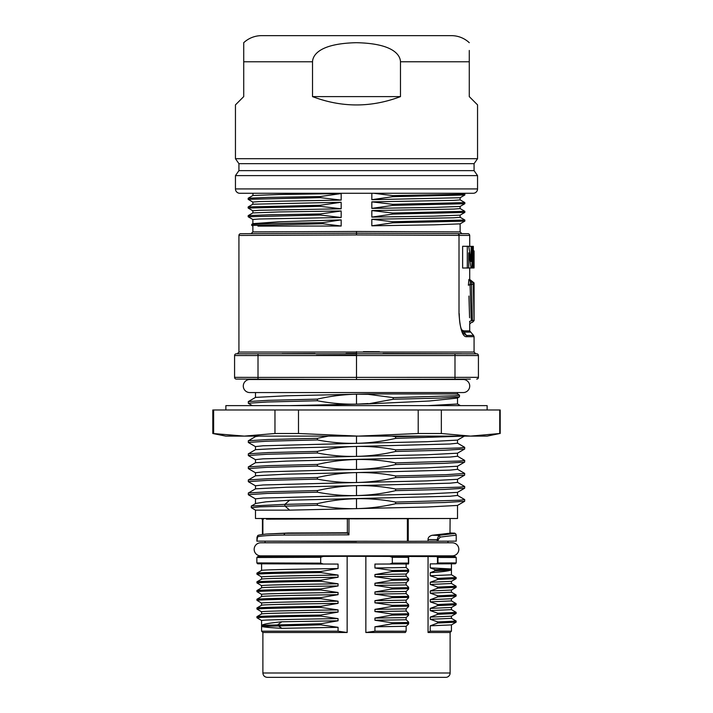 <?xml version="1.0" encoding="UTF-8"?>
<svg xmlns="http://www.w3.org/2000/svg" width="713" height="713" viewBox="0 0 713 713"><rect width="100%" height="100%" fill="white"/><g stroke="black" fill="none" stroke-linecap="round" stroke-linejoin="round"><path stroke-width="1.07" d="M238.926 235.45L238.926 352.053L474.074 352.053L474.074 336.688L466.926 336.688C462.737 337.356 460.099 329.682 459.012 313.684L459.012 235.379A1.738 1.515 -89.7 0 0 457.505 233.632L356.5 233.204L240.664 233.704A1.738 1.738 -175.9 0 0 238.926 235.45L356.5 234.934L459.012 235.379L459.012 313.684M363.434 351.661L379.468 351.723M258.008 353.728L258.008 377.418L234.577 377.346L234.577 355.537L478.423 355.537A1.738 1.738 145.2 0 0 476.685 353.8L236.315 353.8L237.26 353.8L238.926 352.053M282.125 353.639L314.95 353.523M475.803 353.8L474.074 352.053M383.041 353.47L461.516 353.746M475.526 355.529L474.778 355.529M467.55 355.502L466.284 355.502M346.055 353.416L356.5 353.381L356.5 351.643M478.423 355.537L478.423 377.346L258.008 377.418L258.008 379.164L354.325 379.503M466.284 377.382L467.55 377.382M474.778 377.355L475.526 377.355M246.716 355.502L245.45 355.502M238.222 355.529L237.474 355.529M237.474 377.355L238.222 377.355M245.45 377.382L246.716 377.382M234.577 355.537A1.738 1.738 -131.9 0 1 236.315 353.8A1.738 1.738 -131.9 0 0 234.577 355.537M258.008 379.164L236.315 379.084A1.738 1.738 -33.4 0 1 234.577 377.346M341.402 379.45L320.066 379.378M317.401 379.369L316.501 379.369M326.019 379.396L323.452 379.387M356.5 353.381L356.5 379.503L470.339 379.111M356.5 379.503L361.036 379.494M392.934 379.378L395.278 379.369M405.973 379.334L395.608 379.369M478.423 377.346A1.738 1.738 45.7 0 1 476.685 379.084A1.738 1.738 45.7 0 0 478.423 377.346M243.285 386.036A6.533 6.533 0 0 0 249.817 392.569L463.183 392.569A6.533 6.533 0 0 0 469.715 386.036A6.533 6.533 0 0 0 463.183 379.503L249.817 379.503A6.533 6.533 0 0 0 243.285 386.036M457.523 392.569L457.523 393.959L368.051 393.959L286.225 395.804L255.539 397.391L248.293 401.615L248.347 403.317L252.366 405.635M457.327 398.086L429.369 401.009L368.051 403.888L393.202 399.253L393.202 397.622L368.122 394.325L357.204 394.182M355.796 394.218C343.078 394.539 330.271 396.17 317.374 399.12L317.374 400.751C330.279 403.228 343.087 404.36 355.796 404.146L368.051 403.888M457.523 397.979L457.523 403.995L427.845 405.635M357.204 404.119L368.122 403.531M457.523 393.959L459.529 395.154L454.974 395.768L393.202 397.622M459.52 395.154L459.457 396.856L440.411 398.068L393.202 399.253M289.647 405.635L355.796 404.146M258.89 436.115L255.539 436.579L248.293 440.803L248.347 442.506L255.539 446.659M457.523 453.156L457.523 456.249L449.921 457.06L286.145 461.115L255.539 462.71L248.293 466.926L248.356 468.637L255.539 472.79M357.204 456.365L426.775 454.787L457.461 453.192L464.653 449.038L444.752 450.251L395.626 451.463L395.626 449.832C382.721 447.354 369.913 446.231 357.204 446.436L355.796 446.472C343.078 446.793 330.271 448.424 317.374 451.374L317.374 453.005C330.279 455.482 343.087 456.605 355.796 456.4L357.204 456.365C369.922 456.044 382.729 454.413 395.626 451.463M255.477 462.746L255.477 459.644L263.079 458.833L355.796 456.4M457.523 466.213L457.523 469.314L449.921 470.125L355.796 472.594C343.078 472.915 330.271 474.555 317.374 477.496L317.374 479.127C330.279 481.605 343.087 482.737 355.796 482.523L357.204 482.496C369.922 482.175 382.729 480.535 395.626 477.594L395.626 475.963C382.721 473.485 369.913 472.354 357.204 472.567M355.796 459.529C343.096 459.849 330.288 461.48 317.374 464.43L317.374 466.07C330.297 468.548 343.105 469.68 355.796 469.457L426.775 467.844L457.461 466.257L464.653 462.104L444.752 463.316L395.626 464.528L395.626 462.897C382.721 460.42 369.913 459.288 357.204 459.502M355.796 485.66C343.078 485.981 330.271 487.612 317.374 490.562L317.374 492.193C330.279 494.67 343.087 495.802 355.796 495.588L357.204 495.562C369.922 495.232 382.729 493.601 395.626 490.651L395.626 489.02C382.721 486.551 369.913 485.419 357.204 485.633L286.225 487.246L255.539 488.833L248.293 493.057L248.347 494.76L255.539 498.913M255.477 488.868L255.477 485.776L263.079 484.965L355.796 482.523M457.523 492.344L457.523 495.437L449.921 496.257L289.647 500.214L265.994 501.827L255.726 503.449L251.306 506.087M357.204 495.562L426.775 493.975L457.461 492.38L464.653 488.227L444.752 489.439L395.626 490.651M255.477 518.494L255.477 510.143L289.647 510.143L426.775 507.032L457.461 505.446L464.653 501.292L444.752 502.505L395.626 503.717L395.626 502.086C382.721 499.608 369.913 498.476 357.204 498.69M255.477 503.601L255.477 498.842L263.079 498.03L355.796 495.588M356.5 518.85L255.477 518.494L457.523 518.494L356.5 518.85M263.061 518.52L262.536 518.52M347.347 518.85L332.516 518.761M318.034 518.716L304.585 518.663M292.517 518.627L282.134 518.592M273.703 518.556L268.266 518.538M266.404 519.162L347.677 518.85M305.396 519.028L304.585 519.028M292.517 519.073L282.134 519.109M273.703 519.135L267.428 519.162M263.48 519.171L262.883 519.171L262.883 534.367M266.368 534.046L284.95 533.324L347.347 533.101L347.356 518.814L347.347 533.101L348.96 534.839L283.783 535.062C267.856 535.303 258.935 535.998 257.019 537.139L256.876 541.14L407.889 541.31L407.39 541.31L407.39 518.672L450.117 518.52L449.983 533.199L432.149 535.276C429.342 536.087 427.978 537.522 428.05 539.581L428.05 541.238L456.213 541.14L456.213 535.133L440.224 537.094L438.139 539.652L437.167 539.661L438.816 535.356L432.149 535.276M347.757 532.78L288.212 533.003L266.314 534.037C260.174 534.723 257.304 535.294 257.705 535.748L256.876 541.14L258.168 541.149M265.058 541.176L356.5 541.488L265.058 541.176L265.058 542.798L260.7 542.798A6.533 6.533 0 0 0 254.167 549.331A6.533 6.533 0 0 0 260.7 555.864L265.058 555.864L265.058 556.612M405.341 541.319L428.05 541.238M428.05 539.581L437.167 539.661L437.167 541.212M440.224 537.094L438.816 535.356L454.457 533.52L453.343 533.146M447.942 541.176L447.942 542.798L452.3 542.798L260.7 542.798M447.942 556.612L447.942 555.864L452.3 555.864A6.533 6.533 0 0 0 458.833 549.331A6.533 6.533 0 0 0 452.3 542.798M296.875 563.93L257.687 563.796L256.849 562.922L256.849 557.513L320.681 557.29L323.203 556.416L347.151 556.327L309.469 556.461M296.866 556.505L276.796 556.577M436.204 556.577L408.522 556.479L428.05 556.55L428.05 632.502L450.117 632.502L451.427 631.192L451.427 624.9L430.224 625.827L437.844 623.01L456.106 622.191L451.4 624.918M402.836 556.461L396.553 556.434M390.876 556.416L365.849 556.327L365.849 632.502L405.341 632.502L406.134 631.201L374.931 631.192L365.849 632.502M263.355 556.621L264.79 556.621M323.203 556.416L257.687 556.639L256.849 557.513L256.849 562.922L320.681 563.136L320.681 557.29M408.504 556.443L408.246 557.343L408.504 556.443L347.151 556.327L347.151 632.502L262.892 632.502L261.591 631.192L261.591 620.497L256.93 617.752C260.37 617.217 281.688 616.674 320.895 616.13L338.069 618.617L338.069 620.791L320.895 623.75L320.895 624.838L338.069 627.324L338.069 631.192L347.151 632.502M262.883 632.493L262.883 672.992L450.117 672.992L450.117 632.502M437.844 623.01L437.844 621.923L430.224 619.294L430.224 617.11L437.844 614.303L437.844 613.216L430.224 610.578L430.224 608.403L437.844 605.595L437.844 604.508L430.224 601.87L430.224 599.695L437.844 596.888L437.844 595.792L430.224 593.163L430.224 590.988L437.844 588.172L437.844 587.084L430.224 584.455L430.224 582.28L437.844 579.464L437.844 578.377L430.224 575.747L430.224 572.735L435.269 570.783L435.269 569.696L451.026 568.938L430.224 567.878L430.224 563.876L436.454 563.858L437.96 562.985L437.96 557.45L456.213 557.504L455.357 556.639L428.05 556.55M392.319 557.29L408.246 557.343L408.513 563.974L408.246 563.083L392.319 563.136L392.319 557.29L389.797 556.416M374.931 631.192L374.931 626.789L392.105 623.83L408.192 623.581L408.433 624.125L406.143 626.29L406.134 631.201M392.105 623.83L392.105 622.743L374.931 620.257L374.931 618.073L392.105 615.123L408.192 614.873L408.433 615.417L406.143 617.583L406.143 619.766L408.433 621.923L408.192 622.494L408.433 621.923M392.105 615.123L392.105 614.036L374.931 611.549L374.931 609.365L392.105 606.406L408.192 606.157L408.433 606.701L406.143 608.875L406.143 611.05L408.433 613.216L408.192 613.777L408.433 613.216M392.105 606.406L392.105 605.319L374.931 602.833L374.931 600.658L392.105 597.699L408.192 597.449L408.433 597.993L406.143 600.168L406.143 602.342L408.433 604.508L408.192 605.07L408.433 604.508M392.105 597.699L392.105 596.612L374.931 594.125L374.931 591.95L392.105 588.991L408.192 588.742L408.433 589.286L406.143 591.46L406.143 593.635L408.433 595.792L408.192 596.362L408.433 595.792M392.105 588.991L392.105 587.904L374.931 585.418L374.931 583.243L392.105 580.284L408.192 580.034L408.433 580.578L406.143 582.753L406.143 584.927L408.433 587.084L408.192 587.655L408.433 587.084M392.105 580.284L392.105 579.197L374.931 576.71L374.931 574.535L392.105 571.576L408.192 571.327L408.433 571.871L406.143 574.036L406.143 576.22L408.433 578.377L408.192 578.947L408.433 578.377M406.143 563.983L406.143 567.512L408.433 569.669L408.192 570.24L408.433 569.669M374.931 626.789L406.143 626.29M392.319 563.136L389.797 564.019L408.513 563.974M392.105 571.576L392.105 570.489L374.931 568.003L374.931 564.072L389.797 564.019M402.328 563.974L396.08 564.001M391.063 564.01L374.931 564.072M406.143 567.512L374.931 568.003M392.105 570.489L408.192 570.24L408.433 571.871M374.931 574.535L406.143 574.036M406.143 576.22L374.931 576.71M392.105 579.197L408.192 578.947L408.433 580.578M374.931 583.243L406.143 582.753M406.143 584.927L374.931 585.418M392.105 587.904L408.192 587.655L408.433 589.286M374.931 591.95L406.143 591.46M406.143 593.635L374.931 594.125M392.105 596.612L408.192 596.362L408.433 597.993M374.931 600.658L406.143 600.168M406.143 602.342L374.931 602.833M392.105 605.319L408.192 605.07L408.433 606.701M374.931 609.365L406.143 608.875M406.143 611.05L374.931 611.549M392.105 614.036L408.192 613.777L408.433 615.417M374.931 618.073L406.143 617.583M406.143 619.766L374.931 620.257M392.105 622.743L408.192 622.494L408.433 624.125M450.117 672.992A4.358 4.358 0 0 1 445.768 677.35L267.25 677.35C264.585 677.092 263.142 675.639 262.883 672.992M356.5 677.35L269.844 677.35M428.05 632.502L430.224 631.192L451.427 631.192M430.224 567.878L435.269 569.696M430.224 631.192L430.224 625.827M436.454 556.577L437.96 557.45M436.98 563.849L455.357 563.787L456.213 562.922L437.96 562.985M430.224 617.11L451.427 616.175L451.427 618.349L430.224 619.294M437.844 621.923L456.142 621.068L456.142 622.155M456.115 621.032L451.4 618.314M451.4 616.21L456.115 613.483L437.844 614.303M437.844 613.216L456.142 612.36L456.142 613.447M456.115 612.324L451.4 609.606M430.224 608.403L451.427 607.458L451.427 609.642L430.224 610.578M451.4 607.494L456.115 604.776L437.844 605.595M437.844 604.508L456.142 603.653L456.142 604.74M456.115 603.617L451.4 600.899M437.844 596.888L456.106 596.068L451.4 598.786L451.427 600.925L430.224 601.87M430.224 599.695L451.427 598.751M437.844 595.792L456.142 594.945L456.142 596.032M456.115 594.909L451.4 592.182M430.224 590.988L451.427 590.043L451.427 592.218L430.224 593.163M437.844 588.172L456.106 587.352L451.409 590.07M437.844 587.084L456.142 586.238L456.142 587.325M451.4 583.475L456.097 586.193M437.844 579.464L456.106 578.644L451.4 581.371L451.427 583.51L430.224 584.455M430.224 582.28L451.427 581.336M437.844 578.377L456.142 577.521L456.142 578.617M456.115 577.494L451.4 574.767M451.427 563.805L451.427 574.803L430.224 575.747M451.026 568.938L451.026 570.035C449.137 570.935 442.203 571.835 430.224 572.735M435.269 570.783L451.026 570.035M455.357 563.787L453.076 563.796M448.834 563.814L442.416 563.831M256.93 617.752L256.93 616.665L261.591 613.964L261.591 611.79L256.93 609.045L256.93 607.957L261.591 605.257L261.591 603.082L256.93 600.337L256.93 599.25L261.591 596.549L261.591 594.375L256.93 591.63L256.93 590.533L261.591 587.842L261.591 585.667L256.93 582.913L256.93 581.826L261.591 579.134L261.591 576.96L256.93 574.206L256.93 573.118L261.591 570.427L261.591 563.805L262.847 563.805M275.432 562.985L276.136 563.858L338.069 564.072L338.069 568.546L320.895 571.496L320.895 572.584L338.069 575.07L338.069 577.254L320.895 580.213L320.895 581.3L338.069 583.787L338.069 585.961L320.895 588.92L320.895 590.007L338.069 592.494L338.069 594.669L320.895 597.628L320.895 598.715L338.069 601.202L338.069 603.376L320.895 606.335L320.895 607.423L338.069 609.909L338.069 612.084L320.895 615.043L320.895 616.13M323.203 564.019L320.681 563.136M261.591 631.192L338.069 631.192M320.895 623.75L261.778 625.337C263.168 624.151 269.844 622.966 281.804 621.781L278.079 624.499L278.079 625.586L281.804 628.313L338.069 627.324M281.804 628.313C269.826 627.681 263.15 627.048 261.778 626.424L320.895 624.838M338.069 620.791L281.804 621.781M261.591 620.497C261.573 619.873 295.262 619.249 338.069 618.617M338.069 612.084C295.271 612.717 261.573 613.34 261.591 613.964M256.93 616.665C260.397 616.121 281.715 615.586 320.895 615.043M261.591 611.79C261.573 611.166 295.262 610.533 338.069 609.909M256.93 609.045C260.37 608.501 281.688 607.966 320.895 607.423M338.069 603.376C295.271 604.009 261.573 604.633 261.591 605.257L256.885 607.975M256.93 607.957C260.397 607.414 281.715 606.879 320.895 606.335M261.591 603.082C261.573 602.458 295.262 601.825 338.069 601.202M256.93 600.337C260.37 599.793 281.688 599.259 320.895 598.715M338.069 594.669C295.271 595.293 261.573 595.925 261.591 596.549L256.885 599.268M256.93 599.25C260.397 598.706 281.715 598.162 320.895 597.628M261.591 594.375C261.573 593.751 295.262 593.118 338.069 592.494M256.93 591.63C260.37 591.086 281.688 590.542 320.895 590.007M338.069 585.961C295.271 586.585 261.573 587.218 261.591 587.842L256.885 590.56M256.93 590.533C260.397 589.999 281.715 589.455 320.895 588.92M261.591 585.667C261.573 585.034 295.262 584.41 338.069 583.787M256.93 582.913C260.37 582.378 281.688 581.835 320.895 581.3M338.069 577.254C295.271 577.878 261.573 578.501 261.591 579.134L256.885 581.844M256.93 581.826C260.397 581.291 281.715 580.747 320.895 580.213M261.591 576.96C261.573 576.327 295.262 575.703 338.069 575.07M256.93 574.206C260.37 573.671 281.688 573.127 320.895 572.584M338.069 568.546C295.271 569.17 261.573 569.794 261.591 570.427M256.93 573.118C260.397 572.584 281.715 572.04 320.895 571.496M268.587 563.831L270.717 563.831M309.469 563.974L338.069 564.072M261.76 626.397L262.126 625.078M357.204 508.619C369.922 508.298 382.729 506.667 395.626 503.717M355.796 498.726C343.113 499.038 330.306 500.669 317.374 503.628L317.374 505.259C330.306 507.736 343.113 508.868 355.796 508.654M289.647 510.143L284.888 505.989L284.888 504.358L251.35 505.989M317.374 505.259L259.924 506.836L251.288 507.683L255.477 510.143M317.374 503.628L284.888 504.358L289.647 500.214M457.461 495.366L464.707 499.59L459.832 500.214L395.626 502.086M317.374 490.562L268.355 491.774L248.347 492.986M317.374 492.193L267.223 493.441L248.293 494.688M464.707 499.59L464.653 501.292M457.523 479.279L457.523 482.38L449.921 483.191L357.204 485.633M357.204 482.496L426.775 480.91L457.461 479.314L464.644 475.161L444.752 476.382L395.626 477.594M457.461 469.243L464.653 473.396L464.653 475.161M317.374 464.43L268.195 465.651L248.356 466.863M357.204 469.43C369.922 469.109 382.729 467.478 395.626 464.528M457.461 456.177L464.707 460.402L459.832 461.026L395.626 462.897M464.707 460.402L464.653 462.104M355.796 472.594L286.225 474.181L255.539 475.776L248.293 479.992L248.347 481.694L255.539 485.847M255.477 475.812L255.477 472.71L263.097 471.899L355.796 469.457M317.374 466.07L267.223 467.318L248.293 468.566M317.374 477.496L268.355 478.708L248.347 479.929M317.374 479.127L267.223 480.375L248.293 481.631M464.707 473.459L445.661 474.715L395.626 475.963M457.461 482.309L464.707 486.524L459.832 487.148L395.626 489.02M464.707 486.524L464.653 488.227M355.796 446.472L286.225 448.049L255.539 449.645L248.293 453.869L248.347 455.571L255.539 459.725M255.477 449.68L255.477 446.588L263.079 445.777L357.204 443.308C369.851 442.987 382.658 441.347 395.626 438.397L395.626 436.766L391.972 436.115M328.408 436.115L317.374 438.308L317.374 439.939L267.223 441.187L248.293 442.434M317.374 439.939C330.279 442.416 343.087 443.548 355.796 443.334M317.374 438.308L268.355 439.52L248.347 440.732M487.131 409.984L487.131 405.635L225.869 405.635L225.869 409.984M244.301 409.984L212.804 409.984L212.804 433.504L244.309 436.115L274.968 433.504L274.968 409.984L244.301 409.984M213.642 409.984L213.642 433.504M274.968 433.504L298.489 433.504L358.354 436.115L418.21 433.504L418.21 409.984L298.489 409.984L298.489 433.504M212.804 433.504L225.869 436.115L470.544 436.115L499.742 433.504L499.742 409.984L441.347 409.984L441.347 433.504L470.544 436.115L487.131 436.115L499.742 433.504M418.21 433.504L441.347 433.504M441.347 409.984L418.21 409.984M500.196 433.504L500.196 409.984L499.742 409.984M424.957 436.115L395.626 436.766M464.163 436.115L395.626 438.397M457.523 440.09L457.523 443.192L449.921 444.003L357.204 446.436M357.204 443.308L426.873 441.721L457.488 440.108M457.461 443.112L464.707 447.336L459.832 447.96L395.626 449.832M464.707 447.336L464.653 449.038M298.489 409.984L274.968 409.984M317.374 451.374L268.355 452.577L248.347 453.798M317.374 453.005L267.223 454.252L248.293 455.5M317.374 399.12L268.355 400.332L248.347 401.544M317.374 400.751L267.223 401.998L248.293 403.246M459.234 313.684C459.404 322.846 460.482 326.394 461.07 328.381L463.085 333.051L466.445 335.449L464.118 332.115L466.445 335.449A1.738 1.64 90 0 1 466.926 336.688M463.076 333.033L462.22 331.474M466.445 335.449L473.557 335.449L469.715 330.885L463.637 330.885L461.525 329.762L463.637 330.885L464.118 332.115L470.224 332.115L464.118 332.115L462.06 331.126M287.58 233.499L357.516 233.204M460.135 223.855L460.135 231.912L461.872 233.659L457.577 233.641L467.978 233.686L461.846 233.659M356.5 231.458L460.135 231.912L356.5 231.458L252.865 231.912L356.5 231.458L356.5 233.196L371.616 233.267M468.289 246.261L467.55 246.261M469.689 268.035L474.074 267.954L474.002 250.923M468.949 268.035L472.764 267.954L472.764 246.341L473.325 246.341L473.325 267.954L468.949 268.035M472.764 246.341L473.325 246.341M466.614 246.306L472.006 246.341L472.006 267.954L466.56 267.99M467.3 267.954L462.639 268.035L467.3 267.954L467.3 246.341L468.78 246.341L471.106 261.502L471.106 246.341L472.006 246.341M468.78 246.341L462.639 246.261L462.639 268.035M468.922 296.064L469.591 317.757M469.671 322.579L469.644 321.367C469.733 324.994 469.733 324.994 469.644 321.367L471.329 320.761L470.027 284.612L468.37 285.227L468.913 279.416L469.715 279.416L469.715 268.035M469.698 323.613L469.715 330.885M474.074 250.923L474.074 263.106M472.764 267.954L473.325 267.954M466.569 268.035L471.052 267.954L468.726 252.83L468.726 267.954M471.052 267.954L472.006 267.954M462.639 246.261L467.3 246.341M466.614 246.261L471.106 246.341M470.446 281.145A1.738 1.729 -90 0 0 470.58 281.154L471.587 281.189L471.498 284.594L470.027 284.612L470.58 281.154A1.738 1.729 90 0 1 468.913 279.416M472.389 320.743L471.498 284.594L473.165 283.988L473.254 282.927L474.065 320.128L472.389 320.743C472.389 322.873 472.389 322.873 472.389 320.743L471.329 320.761M471.587 281.189L473.254 282.927L471.587 281.189M251.751 225.433L251.778 224.319L272.001 223.481L322.731 222.643L322.731 223.73L251.751 225.433L252.865 226.092L252.865 231.912L251.128 233.659L240.664 233.704L248.837 233.668M356.5 234.934L356.5 233.196L287.589 233.499M252.892 202.091L248.177 199.373L248.177 198.223L268.721 197.385L320.333 196.547L320.333 197.635L341.179 200.095L341.179 193.936M320.333 205.255L341.179 202.269L252.892 204.212L248.177 206.93L320.333 205.255L320.333 206.342L341.179 208.802L341.179 203.152M252.892 219.515L248.177 216.788L248.177 215.638L268.721 214.8L320.333 213.962L320.333 215.05L341.179 217.51L341.179 211.859M257.937 226.11L341.179 226.021L341.179 219.88L279.567 221.752L252.946 223.65M341.179 193.276L356.5 193.276M391.009 193.276L371.838 193.276L371.821 199.685L460.108 197.742L464.849 194.988L392.667 196.69L392.667 195.603L459.751 194.328L464.849 193.9L463.503 193.276M371.838 193.276L366.732 193.276M361.625 193.276L339.085 193.276M460.135 206.431L460.135 208.597L453.664 209.087L371.821 210.567L371.821 217.1L434.128 216.128L460.108 215.157L464.849 212.403L464.823 211.289L460.108 208.561M460.135 215.139L460.135 217.305L453.664 217.795L371.821 219.274L371.821 225.807L434.128 224.836L460.108 223.864L464.849 221.11L464.823 219.996L460.108 217.269M460.135 197.724L460.135 199.89L453.664 200.38L371.821 201.859L371.821 208.392L434.128 207.421L460.108 206.449L464.849 203.695L464.823 202.581L460.108 199.854M235.45 188.927A4.358 4.358 0 0 0 239.8 193.276L473.2 193.276A4.358 4.358 0 0 0 477.55 188.927L477.55 175.612L235.45 175.612L235.45 188.927L477.55 188.927M454.243 193.276L460.268 193.276M463.361 193.276L463.806 193.276M462.728 193.276L407.319 193.276M253.133 193.276L281.296 193.276M294.326 193.276L309.166 193.276M322.178 193.276L306.26 193.276M291.777 193.276L279.131 193.276M268.667 193.276L262.375 193.276M260.682 193.276L255.414 193.276M474.074 170.639L474.074 163.669L238.926 163.669L238.926 170.639L474.074 170.639L477.55 175.612M235.45 104.882L243.721 96.612L235.45 104.882L235.45 158.696L477.55 158.696L477.55 104.882L469.279 96.612L477.55 104.882M469.279 50.463L469.279 96.612M400.483 96.612L400.483 61.773C400.251 55.213 393.505 43.404 356.259 42.7C319.486 43.538 312.802 55.142 312.517 61.773L312.517 96.612C341.839 107.716 371.161 107.716 400.483 96.612L312.517 96.612M243.721 96.612L243.721 42.7A26.123 26.123 0 0 1 261.573 35.65L451.427 35.65A26.123 26.123 0 0 1 469.279 42.7M400.483 61.764L469.279 61.773L469.279 54.25M243.721 42.7L243.721 45.391M243.721 47.005L243.721 61.773L312.517 61.773M288.569 35.65L424.431 35.65L288.569 35.65M252.865 195.514L253.008 193.285M320.333 196.547L341.179 193.562L278.872 194.524L252.892 195.496L248.177 198.223M248.151 199.346L320.333 197.635M252.865 204.221L252.865 202.064L259.336 201.574L341.179 200.095M248.151 206.966L248.151 208.053L320.333 206.342M252.865 212.937L252.865 210.772L259.336 210.282L341.179 208.802M320.333 213.962L341.179 210.977L278.872 211.948L252.892 212.92L248.177 215.638M248.151 216.761L320.333 215.05M252.865 223.695L252.865 219.479L259.336 218.989L341.179 217.51M341.179 219.88L322.731 222.643M322.731 223.73L341.179 226.021M371.821 199.685L392.667 196.69M392.667 195.603L373.746 193.276M371.821 217.1L392.667 214.114L392.667 213.027L464.849 211.315M392.667 213.027L371.821 210.567M392.667 214.114L464.823 212.438M371.821 225.807L392.667 222.821L392.667 221.734L464.849 220.023M392.667 221.734L371.821 219.274M392.667 222.821L464.823 221.146M371.821 208.392L392.667 205.397L392.667 204.31L464.849 202.608M392.667 204.31L371.821 201.859M392.667 205.397L464.823 203.731M458.209 379.503L459.252 379.147L454.992 379.164L454.992 353.728M356.5 355.119L316.403 355.261M258.008 378.086L258.008 377.418M356.5 404.128L356.5 394.2M356.5 456.382L356.5 446.454M356.5 482.514L356.5 472.576M356.5 495.571L356.5 485.642M348.96 518.823L348.96 534.839M283.783 535.062L284.95 533.324L288.212 533.003M257.75 535.793L257.019 537.139M438.139 541.203L438.139 539.652M449.983 533.199L454.457 533.52M437.47 563.181L437.47 557.245M434.761 570.926L434.761 569.58M437.354 579.589L437.354 578.27M437.354 588.296L437.354 586.977M437.354 597.004L437.354 595.685M437.354 605.72L437.354 604.401M437.354 614.428L437.354 613.109M437.354 623.135L437.354 621.816M456.07 562.922L455.197 563.787M455.197 556.639L456.07 557.513M275.423 557.45L276.127 556.577M356.5 508.636L356.5 498.708M356.5 469.448L356.5 459.52M356.5 443.317L356.5 436.115M459.11 235.379L469.715 235.424C469.35 233.276 467.282 233.695 467.978 233.686M471.355 322.41L472.416 322.374L474.074 320.636L474.074 282.927L473.254 282.927M454.992 379.164L390.59 379.387M254.791 379.503L253.748 379.147L258.008 379.156M255.477 392.569L255.477 397.426M459.457 396.856L457.274 398.121M460.42 405.635L457.523 403.959M255.477 436.115L255.477 436.623M261.956 518.52L261.956 519.18M408.246 541.31L408.246 518.672M262.437 534.42L262.437 519.18M450.117 532.914L453.361 533.146C454.93 532.941 455.874 533.6 456.213 535.133M260.7 555.864L452.3 555.864M408.665 563.502L408.665 556.933M408.611 571.559L408.611 569.99M408.611 580.266L408.611 578.698M408.611 588.974L408.611 587.405M408.611 597.681L408.611 596.113M408.611 606.389L408.611 604.82M408.611 615.096L408.611 613.528M408.611 623.813L408.611 622.235M456.213 562.922L456.213 557.504M261.6 613.955L256.885 616.683M261.6 570.418L256.885 573.136M457.523 505.41L457.523 518.494M251.306 506.061L251.306 507.683M457.452 440.126L464.644 435.973M474.074 336.688L473.557 335.449M459.234 235.379A1.738 1.738 0 0 0 457.505 233.641M469.715 246.261L469.715 235.37M474.074 262.642L474.074 267.954M469.715 324.094L471.4 322.41M469.715 279.416L474.074 282.927M238.926 170.639L235.45 175.612M474.074 163.669L477.55 158.696M238.926 163.669L235.45 158.696M248.177 208.08L252.892 210.807M251.787 224.319L252.972 223.632M464.849 193.9L464.849 194.988"/></g></svg>
